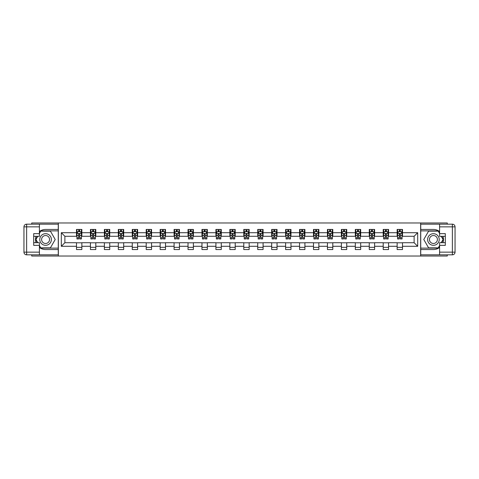<?xml version="1.0" encoding="UTF-8"?>
<svg xmlns="http://www.w3.org/2000/svg" width="479" height="479" viewBox="0 0 479 479"><rect width="100%" height="100%" fill="white"/><g stroke="black" fill="none" stroke-linecap="round" stroke-linejoin="round"><path stroke-width="0.72" d="M31.728 254.828L31.728 256.031L447.272 256.031L447.272 254.828M447.272 224.172L447.272 222.969L420.646 222.969L420.646 256.031M420.646 222.969L31.728 222.969L31.728 224.172M58.354 256.031L58.354 222.969M402.504 232.71L402.504 229.447L397.139 229.447L397.139 232.71L388.565 232.71L388.565 229.447L383.2 229.447L383.2 232.71L374.62 232.71L374.62 229.447L369.261 229.447L369.261 232.71L360.681 232.71L360.681 229.447L355.316 229.447L355.316 232.71L346.736 232.71L346.736 229.447L341.377 229.447L341.377 232.71L332.797 232.71L332.797 229.447L327.438 229.447L327.438 232.71L318.858 232.71L318.858 229.447L313.494 229.447L313.494 232.71L304.913 232.71L304.913 229.447L299.555 229.447L299.555 232.71L290.975 232.71L290.975 229.447L285.61 229.447L285.61 232.71L277.036 232.71L277.036 229.447L271.671 229.447L271.671 232.71L263.091 232.71L263.091 229.447L257.732 229.447L257.732 232.71L249.152 232.71L249.152 229.447L243.787 229.447L243.787 232.71L235.213 232.71L235.213 229.447L229.848 229.447L229.848 232.71L221.268 232.71L221.268 229.447L215.909 229.447L215.909 232.71L207.329 232.71L207.329 229.447L201.964 229.447L201.964 232.71L193.39 232.71L193.39 229.447L188.025 229.447L188.025 232.71L179.445 232.71L179.445 229.447L174.087 229.447L174.087 232.71L165.506 232.71L165.506 229.447L160.142 229.447L160.142 232.71L151.562 232.71L151.562 229.447L146.203 229.447L146.203 232.71L137.623 232.71L137.623 229.447L132.264 229.447L132.264 232.71L123.684 232.71L123.684 229.447L118.319 229.447L118.319 232.71L109.739 232.71L109.739 229.447L104.38 229.447L104.38 232.71L95.8 232.71L95.8 229.447L90.435 229.447L90.435 232.71L81.861 232.71L81.861 229.447L76.496 229.447L76.496 232.71L61.306 232.71L61.306 246.29L64.881 242.715L76.496 242.715L76.496 249.553L81.861 249.553L81.861 242.715L90.435 242.715L90.435 249.553L95.8 249.553L95.8 242.715L104.38 242.715L104.38 249.553L109.739 249.553L109.739 242.715L118.319 242.715L118.319 249.553L123.684 249.553L123.684 242.715L132.264 242.715L132.264 249.553L137.623 249.553L137.623 242.715L146.203 242.715L146.203 249.553L151.562 249.553L151.562 242.715L160.142 242.715L160.142 249.553L165.506 249.553L165.506 242.715L174.087 242.715L174.087 249.553L179.445 249.553L179.445 242.715L188.025 242.715L188.025 249.553L193.39 249.553L193.39 242.715L201.964 242.715L201.964 249.553L207.329 249.553L207.329 242.715L215.909 242.715L215.909 249.553L221.268 249.553L221.268 242.715L229.848 242.715L229.848 249.553L235.213 249.553L235.213 242.715L243.787 242.715L243.787 249.553L249.152 249.553L249.152 242.715L257.732 242.715L257.732 249.553L263.091 249.553L263.091 242.715L271.671 242.715L271.671 249.553L277.036 249.553L277.036 242.715L285.61 242.715L285.61 249.553L290.975 249.553L290.975 242.715L299.555 242.715L299.555 249.553L304.913 249.553L304.913 242.715L313.494 242.715L313.494 249.553L318.858 249.553L318.858 242.715L327.438 242.715L327.438 249.553L332.797 249.553L332.797 242.715L341.377 242.715L341.377 249.553L346.736 249.553L346.736 242.715L355.316 242.715L355.316 249.553L360.681 249.553L360.681 242.715L369.261 242.715L369.261 249.553L374.62 249.553L374.62 242.715L383.2 242.715L383.2 249.553L388.565 249.553L388.565 242.715L397.139 242.715L397.139 249.553L402.504 249.553L402.504 242.715L414.119 242.715L414.119 236.285L402.504 236.285L402.504 232.71L417.694 232.71L417.694 246.29L402.504 246.29M397.139 246.29L388.565 246.29M383.2 246.29L374.62 246.29M369.261 246.29L360.681 246.29M355.316 246.29L346.736 246.29M341.377 246.29L332.797 246.29M327.438 246.29L318.858 246.29M313.494 246.29L304.913 246.29M299.555 246.29L290.975 246.29M285.61 246.29L277.036 246.29M271.671 246.29L263.091 246.29M257.732 246.29L249.152 246.29M243.787 246.29L235.213 246.29M229.848 246.29L221.268 246.29M215.909 246.29L207.329 246.29M201.964 246.29L193.39 246.29M188.025 246.29L179.445 246.29M174.087 246.29L165.506 246.29M160.142 246.29L151.562 246.29M146.203 246.29L137.623 246.29M132.264 246.29L123.684 246.29M118.319 246.29L109.739 246.29M104.38 246.29L95.8 246.29M90.435 246.29L81.861 246.29M76.496 246.29L61.306 246.29M397.139 232.71L397.139 236.285L388.565 236.285L388.565 232.71M383.2 232.71L383.2 236.285L374.62 236.285L374.62 232.71M369.261 232.71L369.261 236.285L360.681 236.285L360.681 232.71M355.316 232.71L355.316 236.285L346.736 236.285L346.736 232.71M341.377 232.71L341.377 236.285L332.797 236.285L332.797 232.71M327.438 232.71L327.438 236.285L318.858 236.285L318.858 232.71M313.494 232.71L313.494 236.285L304.913 236.285L304.913 232.71M299.555 232.71L299.555 236.285L290.975 236.285L290.975 232.71M285.61 232.71L285.61 236.285L277.036 236.285L277.036 232.71M271.671 232.71L271.671 236.285L263.091 236.285L263.091 232.71M257.732 232.71L257.732 236.285L249.152 236.285L249.152 232.71M243.787 232.71L243.787 236.285L235.213 236.285L235.213 232.71M229.848 232.71L229.848 236.285L221.268 236.285L221.268 232.71M215.909 232.71L215.909 236.285L207.329 236.285L207.329 232.71M201.964 232.71L201.964 236.285L193.39 236.285L193.39 232.71M188.025 232.71L188.025 236.285L179.445 236.285L179.445 232.71M174.087 232.71L174.087 236.285L165.506 236.285L165.506 232.71M160.142 232.71L160.142 236.285L151.562 236.285L151.562 232.71M146.203 232.71L146.203 236.285L137.623 236.285L137.623 232.71M132.264 232.71L132.264 236.285L123.684 236.285L123.684 232.71M118.319 232.71L118.319 236.285L109.739 236.285L109.739 232.71M104.38 232.71L104.38 236.285L95.8 236.285L95.8 232.71M90.435 232.71L90.435 236.285L81.861 236.285L81.861 232.71M76.496 232.71L76.496 236.285L64.881 236.285L61.306 232.71M64.881 236.285L64.881 242.715M417.694 246.29L414.119 242.715M414.119 236.285L417.694 232.71M76.496 231.68L76.945 231.68M78.64 231.68L79.712 231.68M81.412 231.68L81.861 231.68M76.496 236.195L76.945 236.195M78.64 236.195L79.712 236.195M81.412 236.195L81.861 236.195M76.496 242.805L81.861 242.805M76.496 247.32L81.861 247.32M90.435 242.805L95.8 242.805M90.435 247.32L95.8 247.32M90.435 231.68L90.884 231.68M92.585 231.68L93.656 231.68M95.351 231.68L95.8 231.68M90.435 236.195L90.884 236.195M92.585 236.195L93.656 236.195M95.351 236.195L95.8 236.195M104.38 242.805L109.739 242.805M104.38 247.32L109.739 247.32M104.38 231.68L104.823 231.68M106.524 231.68L107.595 231.68M109.296 231.68L109.739 231.68M104.38 236.195L104.823 236.195M106.524 236.195L107.595 236.195M109.296 236.195L109.739 236.195M118.319 242.805L123.684 242.805M118.319 247.32L123.684 247.32M118.319 231.68L118.768 231.68M120.463 231.68L121.54 231.68M123.235 231.68L123.684 231.68M118.319 236.195L118.768 236.195M120.463 236.195L121.54 236.195M123.235 236.195L123.684 236.195M132.264 242.805L137.623 242.805M132.264 247.32L137.623 247.32M132.264 231.68L132.707 231.68M134.407 231.68L135.479 231.68M137.174 231.68L137.623 231.68M132.264 236.195L132.707 236.195M134.407 236.195L135.479 236.195M137.174 236.195L137.623 236.195M146.203 242.805L151.562 242.805M146.203 247.32L151.562 247.32M146.203 231.68L146.652 231.68M148.346 231.68L149.418 231.68M151.119 231.68L151.562 231.68M146.203 236.195L146.652 236.195M148.346 236.195L149.418 236.195M151.119 236.195L151.562 236.195M160.142 242.805L165.506 242.805M160.142 247.32L165.506 247.32M160.142 231.68L160.591 231.68M162.285 231.68L163.363 231.68M165.057 231.68L165.506 231.68M160.142 236.195L160.591 236.195M162.285 236.195L163.363 236.195M165.057 236.195L165.506 236.195M174.087 242.805L179.445 242.805M174.087 247.32L179.445 247.32M174.087 231.68L174.53 231.68M176.23 231.68L177.302 231.68M179.002 231.68L179.445 231.68M174.087 236.195L174.53 236.195M176.23 236.195L177.302 236.195M179.002 236.195L179.445 236.195M188.025 242.805L193.39 242.805M188.025 247.32L193.39 247.32M188.025 231.68L188.475 231.68M190.169 231.68L191.241 231.68M192.941 231.68L193.39 231.68M188.025 236.195L188.475 236.195M190.169 236.195L191.241 236.195M192.941 236.195L193.39 236.195M201.964 242.805L207.329 242.805M201.964 247.32L207.329 247.32M201.964 231.68L202.413 231.68M204.114 231.68L205.186 231.68M206.88 231.68L207.329 231.68M201.964 236.195L202.413 236.195M204.114 236.195L205.186 236.195M206.88 236.195L207.329 236.195M215.909 242.805L221.268 242.805M215.909 247.32L221.268 247.32M215.909 231.68L216.352 231.68M218.053 231.68L219.125 231.68M220.825 231.68L221.268 231.68M215.909 236.195L216.352 236.195M218.053 236.195L219.125 236.195M220.825 236.195L221.268 236.195M229.848 242.805L235.213 242.805M229.848 247.32L235.213 247.32M229.848 231.68L230.297 231.68M231.992 231.68L233.063 231.68M234.764 231.68L235.213 231.68M229.848 236.195L230.297 236.195M231.992 236.195L233.063 236.195M234.764 236.195L235.213 236.195M243.787 242.805L249.152 242.805M243.787 247.32L249.152 247.32M243.787 231.68L244.236 231.68M245.937 231.68L247.008 231.68M248.703 231.68L249.152 231.68M243.787 236.195L244.236 236.195M245.937 236.195L247.008 236.195M248.703 236.195L249.152 236.195M257.732 242.805L263.091 242.805M257.732 247.32L263.091 247.32M257.732 231.68L258.175 231.68M259.875 231.68L260.947 231.68M262.648 231.68L263.091 231.68M257.732 236.195L258.175 236.195M259.875 236.195L260.947 236.195M262.648 236.195L263.091 236.195M271.671 242.805L277.036 242.805M271.671 247.32L277.036 247.32M271.671 231.68L272.12 231.68M273.814 231.68L274.886 231.68M276.587 231.68L277.036 231.68M271.671 236.195L272.12 236.195M273.814 236.195L274.886 236.195M276.587 236.195L277.036 236.195M285.61 242.805L290.975 242.805M285.61 247.32L290.975 247.32M285.61 231.68L286.059 231.68M287.759 231.68L288.831 231.68M290.525 231.68L290.975 231.68M285.61 236.195L286.059 236.195M287.759 236.195L288.831 236.195M290.525 236.195L290.975 236.195M299.555 242.805L304.913 242.805M299.555 247.32L304.913 247.32M299.555 231.68L299.998 231.68M301.698 231.68L302.77 231.68M304.47 231.68L304.913 231.68M299.555 236.195L299.998 236.195M301.698 236.195L302.77 236.195M304.47 236.195L304.913 236.195M313.494 242.805L318.858 242.805M313.494 247.32L318.858 247.32M313.494 231.68L313.943 231.68M315.637 231.68L316.715 231.68M318.409 231.68L318.858 231.68M313.494 236.195L313.943 236.195M315.637 236.195L316.715 236.195M318.409 236.195L318.858 236.195M327.438 242.805L332.797 242.805M327.438 247.32L332.797 247.32M327.438 231.68L327.881 231.68M329.582 231.68L330.654 231.68M332.348 231.68L332.797 231.68M327.438 236.195L327.881 236.195M329.582 236.195L330.654 236.195M332.348 236.195L332.797 236.195M341.377 242.805L346.736 242.805M341.377 247.32L346.736 247.32M341.377 231.68L341.826 231.68M343.521 231.68L344.593 231.68M346.293 231.68L346.736 231.68M341.377 236.195L341.826 236.195M343.521 236.195L344.593 236.195M346.293 236.195L346.736 236.195M355.316 242.805L360.681 242.805M355.316 247.32L360.681 247.32M355.316 231.68L355.765 231.68M357.46 231.68L358.537 231.68M360.232 231.68L360.681 231.68M355.316 236.195L355.765 236.195M357.46 236.195L358.537 236.195M360.232 236.195L360.681 236.195M369.261 242.805L374.62 242.805M369.261 247.32L374.62 247.32M369.261 231.68L369.704 231.68M371.405 231.68L372.476 231.68M374.177 231.68L374.62 231.68M369.261 236.195L369.704 236.195M371.405 236.195L372.476 236.195M374.177 236.195L374.62 236.195M383.2 242.805L388.565 242.805M383.2 247.32L388.565 247.32M383.2 231.68L383.649 231.68M385.344 231.68L386.415 231.68M388.116 231.68L388.565 231.68M383.2 236.195L383.649 236.195M385.344 236.195L386.415 236.195M388.116 236.195L388.565 236.195M397.139 242.805L402.504 242.805M397.139 247.32L402.504 247.32M397.139 231.68L397.588 231.68M399.288 231.68L400.36 231.68M402.055 231.68L402.504 231.68M397.139 236.195L397.588 236.195M399.288 236.195L400.36 236.195M402.055 236.195L402.504 236.195M79.712 230.609L78.64 230.609M81.412 237.841L79.712 237.841L79.712 238.961L81.412 238.961L81.412 233.512L80.52 231.722L77.838 231.722L76.945 233.512L76.945 238.961L78.64 238.961L78.64 237.841L76.945 237.841M76.945 233.512L76.945 229.447M81.412 233.512L81.412 229.447M78.64 231.722L78.64 229.447M79.712 229.447L79.712 231.722M79.712 237.841L79.712 234.183L78.64 234.183L78.64 237.841M48.481 234.471A5.808 5.808 0 0 0 40.547 236.596A5.808 5.808 0 0 0 42.673 244.529A5.808 5.808 0 0 0 50.606 242.404A5.808 5.808 0 0 0 48.481 234.471M47.565 236.057A3.976 3.976 0 0 0 42.134 237.512A3.976 3.976 0 0 0 43.589 242.943A3.976 3.976 0 0 0 49.02 241.488A3.976 3.976 0 0 0 47.565 236.057M39.41 233.471L40.751 231.141L50.403 231.141L55.223 239.5L50.403 247.859L40.751 247.859L39.41 245.529M37.757 242.673L35.931 239.5L37.757 236.327M436.327 234.471A5.808 5.808 0 0 0 428.394 236.596A5.808 5.808 0 0 0 430.519 244.529A5.808 5.808 0 0 0 438.453 242.404A5.808 5.808 0 0 0 436.327 234.471M435.411 236.057A3.976 3.976 0 0 0 429.98 237.512A3.976 3.976 0 0 0 431.435 242.943A3.976 3.976 0 0 0 436.866 241.488A3.976 3.976 0 0 0 435.411 236.057M439.59 245.529L438.249 247.859L428.597 247.859L423.777 239.5L428.597 231.141L438.249 231.141L439.59 233.471M441.243 236.327L443.069 239.5L441.243 242.673M39.41 247.439A10.053 10.053 0 0 0 45.577 249.553L58.264 249.553L58.264 254.828L26.632 254.828A2.682 2.682 0 0 1 23.95 252.146L23.95 226.854A2.682 2.682 0 0 1 26.632 224.172L39.41 224.172L39.41 236.327L33.692 236.327M39.41 224.172L58.264 224.172L58.264 229.447L45.577 229.447A10.053 10.053 0 0 0 39.41 231.561M36.039 236.327A10.053 10.053 0 0 0 36.039 242.673M58.264 249.553L58.264 229.447M33.692 242.673L39.41 242.673L39.41 254.828M39.41 233.644L33.692 233.644L33.692 245.356L39.41 245.356M58.264 230.878L40.595 230.878L39.41 232.932M39.41 246.068L40.595 248.122L58.264 248.122M37.452 236.327L35.62 239.5L37.452 242.673M439.59 231.561A10.053 10.053 0 0 0 433.423 229.447L420.736 229.447L420.736 224.172L452.368 224.172A2.682 2.682 0 0 1 455.05 226.854L455.05 252.146A2.682 2.682 0 0 1 452.368 254.828L439.59 254.828L439.59 242.673L445.308 242.673M439.59 254.828L420.736 254.828L420.736 249.553L433.423 249.553A10.053 10.053 0 0 0 439.59 247.439M442.961 242.673A10.053 10.053 0 0 0 442.961 236.327M420.736 229.447L420.736 249.553M445.308 236.327L439.59 236.327L439.59 224.172M439.59 245.356L445.308 245.356L445.308 233.644L439.59 233.644M420.736 248.122L438.405 248.122L439.59 246.068M439.59 232.932L438.405 230.878L420.736 230.878M441.548 242.673L443.38 239.5L441.548 236.327M93.656 230.609L92.585 230.609M95.351 237.841L93.656 237.841L93.656 238.961L95.351 238.961L95.351 233.512L94.459 231.722L91.776 231.722L90.884 233.512L90.884 238.961L92.585 238.961L92.585 237.841L90.884 237.841M90.884 233.512L90.884 229.447M95.351 233.512L95.351 229.447M92.585 231.722L92.585 229.447M93.656 229.447L93.656 231.722M93.656 237.841L93.656 234.183L92.585 234.183L92.585 237.841M107.595 230.609L106.524 230.609M109.296 237.841L107.595 237.841L107.595 238.961L109.296 238.961L109.296 233.512L108.398 231.722L105.721 231.722L104.823 233.512L104.823 238.961L106.524 238.961L106.524 237.841L104.823 237.841M104.823 233.512L104.823 229.447M109.296 233.512L109.296 229.447M106.524 231.722L106.524 229.447M107.595 229.447L107.595 231.722M107.595 237.841L107.595 234.183L106.524 234.183L106.524 237.841M121.54 230.609L120.463 230.609M123.235 237.841L121.54 237.841L121.54 238.961L123.235 238.961L123.235 233.512L122.343 231.722L119.66 231.722L118.768 233.512L118.768 238.961L120.463 238.961L120.463 237.841L118.768 237.841M118.768 233.512L118.768 229.447M123.235 233.512L123.235 229.447M120.463 231.722L120.463 229.447M121.54 229.447L121.54 231.722M121.54 237.841L121.54 234.183L120.463 234.183L120.463 237.841M135.479 230.609L134.407 230.609M137.174 237.841L135.479 237.841L135.479 238.961L137.174 238.961L137.174 233.512L136.281 231.722L133.599 231.722L132.707 233.512L132.707 238.961L134.407 238.961L134.407 237.841L132.707 237.841M132.707 233.512L132.707 229.447M137.174 233.512L137.174 229.447M134.407 231.722L134.407 229.447M135.479 229.447L135.479 231.722M135.479 237.841L135.479 234.183L134.407 234.183L134.407 237.841M149.418 230.609L148.346 230.609M151.119 237.841L149.418 237.841L149.418 238.961L151.119 238.961L151.119 233.512L150.226 231.722L147.544 231.722L146.652 233.512L146.652 238.961L148.346 238.961L148.346 237.841L146.652 237.841M146.652 233.512L146.652 229.447M151.119 233.512L151.119 229.447M148.346 231.722L148.346 229.447M149.418 229.447L149.418 231.722M149.418 237.841L149.418 234.183L148.346 234.183L148.346 237.841M163.363 230.609L162.285 230.609M165.057 237.841L163.363 237.841L163.363 238.961L165.057 238.961L165.057 233.512L164.165 231.722L161.483 231.722L160.591 233.512L160.591 238.961L162.285 238.961L162.285 237.841L160.591 237.841M160.591 233.512L160.591 229.447M165.057 233.512L165.057 229.447M162.285 231.722L162.285 229.447M163.363 229.447L163.363 231.722M163.363 237.841L163.363 234.183L162.285 234.183L162.285 237.841M177.302 230.609L176.23 230.609M179.002 237.841L177.302 237.841L177.302 238.961L179.002 238.961L179.002 233.512L178.104 231.722L175.428 231.722L174.53 233.512L174.53 238.961L176.23 238.961L176.23 237.841L174.53 237.841M174.53 233.512L174.53 229.447M179.002 233.512L179.002 229.447M176.23 231.722L176.23 229.447M177.302 229.447L177.302 231.722M177.302 237.841L177.302 234.183L176.23 234.183L176.23 237.841M191.241 230.609L190.169 230.609M192.941 237.841L191.241 237.841L191.241 238.961L192.941 238.961L192.941 233.512L192.049 231.722L189.367 231.722L188.475 233.512L188.475 238.961L190.169 238.961L190.169 237.841L188.475 237.841M188.475 233.512L188.475 229.447M192.941 233.512L192.941 229.447M190.169 231.722L190.169 229.447M191.241 229.447L191.241 231.722M191.241 237.841L191.241 234.183L190.169 234.183L190.169 237.841M205.186 230.609L204.114 230.609M206.88 237.841L205.186 237.841L205.186 238.961L206.88 238.961L206.88 233.512L205.988 231.722L203.306 231.722L202.413 233.512L202.413 238.961L204.114 238.961L204.114 237.841L202.413 237.841M202.413 233.512L202.413 229.447M206.88 233.512L206.88 229.447M204.114 231.722L204.114 229.447M205.186 229.447L205.186 231.722M205.186 237.841L205.186 234.183L204.114 234.183L204.114 237.841M219.125 230.609L218.053 230.609M220.825 237.841L219.125 237.841L219.125 238.961L220.825 238.961L220.825 233.512L219.927 231.722L217.25 231.722L216.352 233.512L216.352 238.961L218.053 238.961L218.053 237.841L216.352 237.841M216.352 233.512L216.352 229.447M220.825 233.512L220.825 229.447M218.053 231.722L218.053 229.447M219.125 229.447L219.125 231.722M219.125 237.841L219.125 234.183L218.053 234.183L218.053 237.841M233.063 230.609L231.992 230.609M234.764 237.841L233.063 237.841L233.063 238.961L234.764 238.961L234.764 233.512L233.872 231.722L231.189 231.722L230.297 233.512L230.297 238.961L231.992 238.961L231.992 237.841L230.297 237.841M230.297 233.512L230.297 229.447M234.764 233.512L234.764 229.447M231.992 231.722L231.992 229.447M233.063 229.447L233.063 231.722M233.063 237.841L233.063 234.183L231.992 234.183L231.992 237.841M247.008 230.609L245.937 230.609M248.703 237.841L247.008 237.841L247.008 238.961L248.703 238.961L248.703 233.512L247.811 231.722L245.128 231.722L244.236 233.512L244.236 238.961L245.937 238.961L245.937 237.841L244.236 237.841M244.236 233.512L244.236 229.447M248.703 233.512L248.703 229.447M245.937 231.722L245.937 229.447M247.008 229.447L247.008 231.722M247.008 237.841L247.008 234.183L245.937 234.183L245.937 237.841M260.947 230.609L259.875 230.609M262.648 237.841L260.947 237.841L260.947 238.961L262.648 238.961L262.648 233.512L261.75 231.722L259.073 231.722L258.175 233.512L258.175 238.961L259.875 238.961L259.875 237.841L258.175 237.841M258.175 233.512L258.175 229.447M262.648 233.512L262.648 229.447M259.875 231.722L259.875 229.447M260.947 229.447L260.947 231.722M260.947 237.841L260.947 234.183L259.875 234.183L259.875 237.841M274.886 230.609L273.814 230.609M276.587 237.841L274.886 237.841L274.886 238.961L276.587 238.961L276.587 233.512L275.694 231.722L273.012 231.722L272.12 233.512L272.12 238.961L273.814 238.961L273.814 237.841L272.12 237.841M272.12 233.512L272.12 229.447M276.587 233.512L276.587 229.447M273.814 231.722L273.814 229.447M274.886 229.447L274.886 231.722M274.886 237.841L274.886 234.183L273.814 234.183L273.814 237.841M288.831 230.609L287.759 230.609M290.525 237.841L288.831 237.841L288.831 238.961L290.525 238.961L290.525 233.512L289.633 231.722L286.951 231.722L286.059 233.512L286.059 238.961L287.759 238.961L287.759 237.841L286.059 237.841M286.059 233.512L286.059 229.447M290.525 233.512L290.525 229.447M287.759 231.722L287.759 229.447M288.831 229.447L288.831 231.722M288.831 237.841L288.831 234.183L287.759 234.183L287.759 237.841M302.77 230.609L301.698 230.609M304.47 237.841L302.77 237.841L302.77 238.961L304.47 238.961L304.47 233.512L303.572 231.722L300.896 231.722L299.998 233.512L299.998 238.961L301.698 238.961L301.698 237.841L299.998 237.841M299.998 233.512L299.998 229.447M304.47 233.512L304.47 229.447M301.698 231.722L301.698 229.447M302.77 229.447L302.77 231.722M302.77 237.841L302.77 234.183L301.698 234.183L301.698 237.841M316.715 230.609L315.637 230.609M318.409 237.841L316.715 237.841L316.715 238.961L318.409 238.961L318.409 233.512L317.517 231.722L314.835 231.722L313.943 233.512L313.943 238.961L315.637 238.961L315.637 237.841L313.943 237.841M313.943 233.512L313.943 229.447M318.409 233.512L318.409 229.447M315.637 231.722L315.637 229.447M316.715 229.447L316.715 231.722M316.715 237.841L316.715 234.183L315.637 234.183L315.637 237.841M330.654 230.609L329.582 230.609M332.348 237.841L330.654 237.841L330.654 238.961L332.348 238.961L332.348 233.512L331.456 231.722L328.774 231.722L327.881 233.512L327.881 238.961L329.582 238.961L329.582 237.841L327.881 237.841M327.881 233.512L327.881 229.447M332.348 233.512L332.348 229.447M329.582 231.722L329.582 229.447M330.654 229.447L330.654 231.722M330.654 237.841L330.654 234.183L329.582 234.183L329.582 237.841M344.593 230.609L343.521 230.609M346.293 237.841L344.593 237.841L344.593 238.961L346.293 238.961L346.293 233.512L345.401 231.722L342.719 231.722L341.826 233.512L341.826 238.961L343.521 238.961L343.521 237.841L341.826 237.841M341.826 233.512L341.826 229.447M346.293 233.512L346.293 229.447M343.521 231.722L343.521 229.447M344.593 229.447L344.593 231.722M344.593 237.841L344.593 234.183L343.521 234.183L343.521 237.841M358.537 230.609L357.46 230.609M360.232 237.841L358.537 237.841L358.537 238.961L360.232 238.961L360.232 233.512L359.34 231.722L356.657 231.722L355.765 233.512L355.765 238.961L357.46 238.961L357.46 237.841L355.765 237.841M355.765 233.512L355.765 229.447M360.232 233.512L360.232 229.447M357.46 231.722L357.46 229.447M358.537 229.447L358.537 231.722M358.537 237.841L358.537 234.183L357.46 234.183L357.46 237.841M372.476 230.609L371.405 230.609M374.177 237.841L372.476 237.841L372.476 238.961L374.177 238.961L374.177 233.512L373.279 231.722L370.602 231.722L369.704 233.512L369.704 238.961L371.405 238.961L371.405 237.841L369.704 237.841M369.704 233.512L369.704 229.447M374.177 233.512L374.177 229.447M371.405 231.722L371.405 229.447M372.476 229.447L372.476 231.722M372.476 237.841L372.476 234.183L371.405 234.183L371.405 237.841M386.415 230.609L385.344 230.609M388.116 237.841L386.415 237.841L386.415 238.961L388.116 238.961L388.116 233.512L387.224 231.722L384.541 231.722L383.649 233.512L383.649 238.961L385.344 238.961L385.344 237.841L383.649 237.841M383.649 233.512L383.649 229.447M388.116 233.512L388.116 229.447M385.344 231.722L385.344 229.447M386.415 229.447L386.415 231.722M386.415 237.841L386.415 234.183L385.344 234.183L385.344 237.841M400.36 230.609L399.288 230.609M402.055 237.841L400.36 237.841L400.36 238.961L402.055 238.961L402.055 233.512L401.163 231.722L398.48 231.722L397.588 233.512L397.588 238.961L399.288 238.961L399.288 237.841L397.588 237.841M397.588 233.512L397.588 229.447M402.055 233.512L402.055 229.447M399.288 231.722L399.288 229.447M400.36 229.447L400.36 231.722M400.36 237.841L400.36 234.183L399.288 234.183L399.288 237.841M81.388 233.471L76.963 233.471M76.945 231.83L77.784 231.83M80.574 231.83L81.412 231.83M78.64 235.446L76.945 235.446M81.412 235.446L79.712 235.446M79.712 231.177L78.64 231.177M39.41 226.854L26.632 226.854L26.632 252.146L39.41 252.146M23.95 226.854L26.632 226.854L26.632 224.172M26.632 254.828L26.632 252.146L23.95 252.146M439.59 252.146L452.368 252.146L452.368 226.854L439.59 226.854M455.05 252.146L452.368 252.146L452.368 254.828M452.368 224.172L452.368 226.854L455.05 226.854M95.333 233.471L90.908 233.471M90.884 231.83L91.723 231.83M94.513 231.83L95.351 231.83M92.585 235.446L90.884 235.446M95.351 235.446L93.656 235.446M93.656 231.177L92.585 231.177M109.272 233.471L104.847 233.471M104.823 231.83L105.667 231.83M108.452 231.83L109.296 231.83M106.524 235.446L104.823 235.446M109.296 235.446L107.595 235.446M107.595 231.177L106.524 231.177M123.211 233.471L118.792 233.471M118.768 231.83L119.606 231.83M122.396 231.83L123.235 231.83M120.463 235.446L118.768 235.446M123.235 235.446L121.54 235.446M121.54 231.177L120.463 231.177M137.156 233.471L132.731 233.471M132.707 231.83L133.545 231.83M136.335 231.83L137.174 231.83M134.407 235.446L132.707 235.446M137.174 235.446L135.479 235.446M135.479 231.177L134.407 231.177M151.095 233.471L146.67 233.471M146.652 231.83L147.49 231.83M150.28 231.83L151.119 231.83M148.346 235.446L146.652 235.446M151.119 235.446L149.418 235.446M149.418 231.177L148.346 231.177M165.033 233.471L160.615 233.471M160.591 231.83L161.429 231.83M164.219 231.83L165.057 231.83M162.285 235.446L160.591 235.446M165.057 235.446L163.363 235.446M163.363 231.177L162.285 231.177M178.978 233.471L174.554 233.471M174.53 231.83L175.374 231.83M178.158 231.83L179.002 231.83M176.23 235.446L174.53 235.446M179.002 235.446L177.302 235.446M177.302 231.177L176.23 231.177M192.917 233.471L188.492 233.471M188.475 231.83L189.313 231.83M192.103 231.83L192.941 231.83M190.169 235.446L188.475 235.446M192.941 235.446L191.241 235.446M191.241 231.177L190.169 231.177M206.862 233.471L202.437 233.471M202.413 231.83L203.252 231.83M206.042 231.83L206.88 231.83M204.114 235.446L202.413 235.446M206.88 235.446L205.186 235.446M205.186 231.177L204.114 231.177M220.801 233.471L216.376 233.471M216.352 231.83L217.197 231.83M219.981 231.83L220.825 231.83M218.053 235.446L216.352 235.446M220.825 235.446L219.125 235.446M219.125 231.177L218.053 231.177M234.74 233.471L230.315 233.471M230.297 231.83L231.135 231.83M233.926 231.83L234.764 231.83M231.992 235.446L230.297 235.446M234.764 235.446L233.063 235.446M233.063 231.177L231.992 231.177M248.685 233.471L244.26 233.471M244.236 231.83L245.074 231.83M247.865 231.83L248.703 231.83M245.937 235.446L244.236 235.446M248.703 235.446L247.008 235.446M247.008 231.177L245.937 231.177M262.624 233.471L258.199 233.471M258.175 231.83L259.019 231.83M261.803 231.83L262.648 231.83M259.875 235.446L258.175 235.446M262.648 235.446L260.947 235.446M260.947 231.177L259.875 231.177M276.563 233.471L272.138 233.471M272.12 231.83L272.958 231.83M275.748 231.83L276.587 231.83M273.814 235.446L272.12 235.446M276.587 235.446L274.886 235.446M274.886 231.177L273.814 231.177M290.508 233.471L286.083 233.471M286.059 231.83L286.897 231.83M289.687 231.83L290.525 231.83M287.759 235.446L286.059 235.446M290.525 235.446L288.831 235.446M288.831 231.177L287.759 231.177M304.446 233.471L300.022 233.471M299.998 231.83L300.842 231.83M303.626 231.83L304.47 231.83M301.698 235.446L299.998 235.446M304.47 235.446L302.77 235.446M302.77 231.177L301.698 231.177M318.385 233.471L313.967 233.471M313.943 231.83L314.781 231.83M317.571 231.83L318.409 231.83M315.637 235.446L313.943 235.446M318.409 235.446L316.715 235.446M316.715 231.177L315.637 231.177M332.33 233.471L327.905 233.471M327.881 231.83L328.72 231.83M331.51 231.83L332.348 231.83M329.582 235.446L327.881 235.446M332.348 235.446L330.654 235.446M330.654 231.177L329.582 231.177M346.269 233.471L341.844 233.471M341.826 231.83L342.665 231.83M345.455 231.83L346.293 231.83M343.521 235.446L341.826 235.446M346.293 235.446L344.593 235.446M344.593 231.177L343.521 231.177M360.208 233.471L355.789 233.471M355.765 231.83L356.604 231.83M359.394 231.83L360.232 231.83M357.46 235.446L355.765 235.446M360.232 235.446L358.537 235.446M358.537 231.177L357.46 231.177M374.153 233.471L369.728 233.471M369.704 231.83L370.548 231.83M373.333 231.83L374.177 231.83M371.405 235.446L369.704 235.446M374.177 235.446L372.476 235.446M372.476 231.177L371.405 231.177M388.092 233.471L383.667 233.471M383.649 231.83L384.487 231.83M387.277 231.83L388.116 231.83M385.344 235.446L383.649 235.446M388.116 235.446L386.415 235.446M386.415 231.177L385.344 231.177M402.037 233.471L397.612 233.471M397.588 231.83L398.426 231.83M401.216 231.83L402.055 231.83M399.288 235.446L397.588 235.446M402.055 235.446L400.36 235.446M400.36 231.177L399.288 231.177"/></g></svg>
